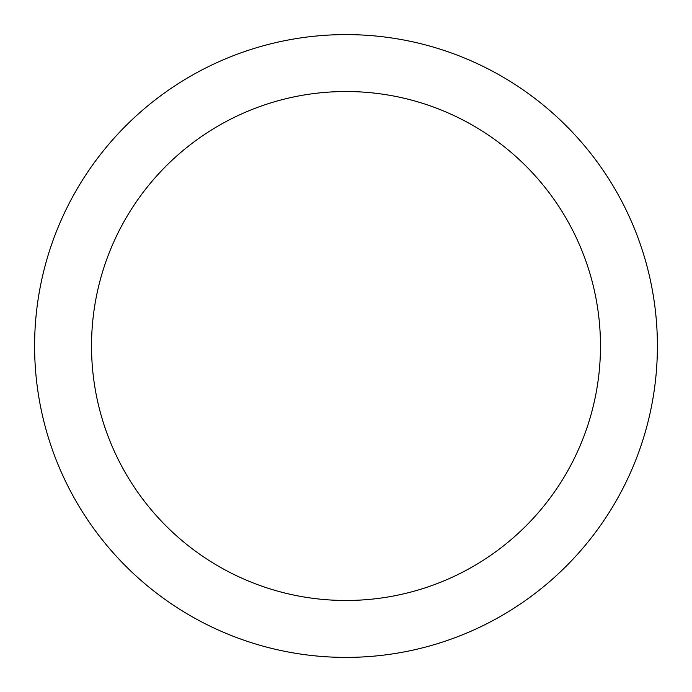 <?xml version="1.0" encoding="UTF-8"?>
<svg xmlns="http://www.w3.org/2000/svg" width="692" height="692" viewBox="0 0 692 692"><rect width="100%" height="100%" fill="white"/><g stroke="black" fill="none" stroke-linecap="round" stroke-linejoin="round"><path stroke-width="1.04" d="M657.4 346A311.4 311.4 0 0 0 346 34.6A311.4 311.4 0 0 0 34.6 346A311.4 311.4 0 0 0 346 657.4A311.4 311.4 0 0 0 657.4 346M600.474 346A254.474 254.474 0 0 0 346 91.526A254.474 254.474 0 0 0 91.526 346A254.474 254.474 0 0 0 346 600.474A254.474 254.474 0 0 0 600.474 346"/></g></svg>
